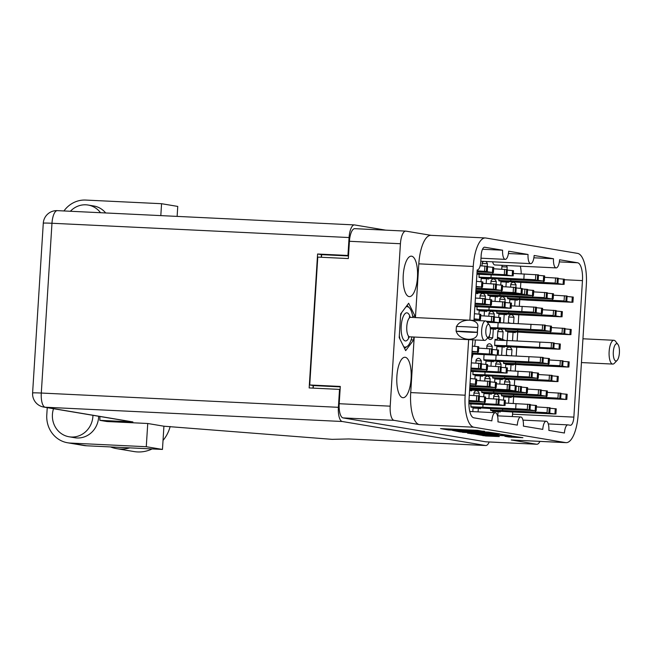 <?xml version="1.0" encoding="UTF-8"?>
<svg xmlns="http://www.w3.org/2000/svg" width="652" height="652" viewBox="0 0 652 652"><rect width="100%" height="100%" fill="white"/><g stroke="black" fill="none" stroke-linecap="round" stroke-linejoin="round"><path stroke-width="0.98" d="M411.094 378.673A20.253 7.156 92.8 0 0 404.957 357.255A20.253 7.156 92.8 0 0 396.881 376.294A20.253 7.156 92.8 0 0 403.017 397.712A20.253 7.156 92.8 0 0 411.094 378.673M417.451 277.589A20.253 7.156 92.8 0 0 411.322 256.163A20.253 7.156 92.8 0 0 403.246 275.201A20.253 7.156 92.8 0 0 409.374 296.627A20.253 7.156 92.8 0 0 417.451 277.589M482.643 434.721L479.326 434.794L499.277 436.563L485.781 435.976L475.487 434.248L511.249 435.968L522.912 437.704L508.772 436.987L504.876 436.318L513.857 436.538L506.18 435.846L482.651 434.591M462.431 432.3L482.17 433.401L484.803 433.857L483.434 433.849L467.549 433.14L474.183 434.028L511.323 435.756L499.652 434.02L462.431 432.3M485.781 364.338L486.017 360.515L483.825 360.148A14.075 4.98 -87.2 0 1 483.898 356.994A14.075 4.98 -87.2 0 1 484.118 354.631M479.122 274.337A14.075 4.98 -87.2 0 1 479.122 274.321A14.075 4.98 -87.2 0 0 479.049 277.491L490.589 278.347L479.041 277.255M477.085 306.733A14.075 4.98 -87.2 0 1 477.085 306.725A14.075 4.98 -87.2 0 0 477.011 309.887L479.204 310.254L478.959 314.085M496.677 349.79L496.914 345.967L494.721 345.601A14.075 4.98 -87.2 0 1 494.795 342.447A14.075 4.98 -87.2 0 1 495.112 339.333L497.313 339.7L497.859 330.939A14.075 4.98 -87.2 0 1 500.41 329.211A14.075 4.98 -87.2 0 1 503.099 331.819L502.651 339.016M474.884 378.885L475.121 375.063L472.928 374.688A14.075 4.98 -87.2 0 1 473.002 371.542A14.075 4.98 -87.2 0 1 473.002 371.526M472.822 411.624L473.083 407.459L470.891 407.092A14.075 4.98 -87.2 0 1 470.964 403.938A14.075 4.98 -87.2 0 1 470.964 403.93M533.874 257.793L553.507 258.738L534.135 255.486A8.663 3.064 -87.2 0 1 530.679 263.636A8.663 3.064 -87.2 0 1 528.055 254.467L508.43 253.53M559.351 261.892L577.591 262.772L559.587 259.757A8.663 3.064 92.8 0 1 556.132 267.899L494.811 264.948A8.663 3.064 92.8 0 1 492.627 261.802M528.055 254.467L508.682 251.224A8.663 3.064 -87.2 0 1 505.227 259.366A8.663 3.064 -87.2 0 1 502.611 250.205L484.501 247.198M512.276 416.563A8.663 3.064 92.8 0 0 512.545 414.183L573.866 417.125A8.663 3.064 -87.2 0 1 570.41 425.275A8.663 3.064 -87.2 0 1 570.288 425.259L568.006 424.876A8.663 3.064 92.8 0 0 567.876 424.868A8.663 3.064 92.8 0 0 564.428 433.009L548.854 430.401A8.663 3.064 -87.2 0 0 546.229 421.233L522.961 420.116M520.834 282.414L520.467 288.298M519.75 299.667L519.334 306.236M518.796 314.818L518.242 323.612M517.712 332.064L517.15 340.988M516.759 347.214L516.205 356.016M515.675 364.468L515.259 371.037M514.721 379.619L514.346 385.503M513.637 396.872L513.222 403.441M512.684 412.015L512.545 414.183M521.225 273.824A16.895 5.974 92.8 0 0 520.329 266.179M471.583 358.877A31.41 11.1 92.8 0 0 473.099 354.101M474.68 346.302A31.41 11.1 92.8 0 0 475.373 339.977M506.482 314.093A14.075 4.98 -87.2 0 1 506.392 314.81L504.2 314.443L503.662 322.911M498.715 317.394L498.951 313.571L496.759 313.196A14.075 4.98 -87.2 0 1 496.775 311.371M499.709 301.599L499.897 298.534A14.075 4.98 -87.2 0 1 502.447 296.815A14.075 4.98 -87.2 0 1 505.145 299.415L504.982 301.998M504.444 346.497A14.075 4.98 -87.2 0 1 504.346 347.214L502.154 346.848L501.624 355.316M497.631 296.236A14.075 4.98 -87.2 0 1 497.533 296.962L495.341 296.587L495.039 301.363M489.856 299.537L490.1 295.715L487.908 295.348A14.075 4.98 -87.2 0 1 487.916 293.514M490.85 283.75L491.046 280.678A14.075 4.98 -87.2 0 1 493.588 278.958A14.075 4.98 -87.2 0 1 496.286 281.558L496.123 284.142M508.527 281.697A14.075 4.98 -87.2 0 1 508.43 282.414L506.237 282.047L505.936 286.815M500.752 284.989L500.989 281.167L498.796 280.8A14.075 4.98 -87.2 0 1 498.813 278.974M501.747 269.203L501.934 266.138A14.075 4.98 -87.2 0 1 502.594 265.323M506.286 265.503A14.075 4.98 -87.2 0 1 507.183 267.01L507.02 269.594M513.303 364.354A14.075 4.98 -87.2 0 1 513.206 365.071L511.013 364.704L510.63 370.817M505.528 367.647L505.773 363.824L503.58 363.457A14.075 4.98 -87.2 0 1 503.588 361.632M506.294 355.536L506.718 348.796A14.075 4.98 -87.2 0 1 509.269 347.068A14.075 4.98 -87.2 0 1 511.959 349.668L511.575 355.788M502.407 378.893A14.075 4.98 -87.2 0 1 502.309 379.619L500.117 379.244L499.815 384.02M494.64 382.194L494.876 378.372L492.684 378.005A14.075 4.98 -87.2 0 1 492.692 376.18M495.626 366.408L495.822 363.335A14.075 4.98 -87.2 0 1 498.372 361.615A14.075 4.98 -87.2 0 1 501.062 364.215L500.899 366.799M500.369 411.298A14.075 4.98 -87.2 0 1 500.271 412.015L498.079 411.648L497.818 415.87M492.725 412.577L492.839 410.768L490.646 410.401A14.075 4.98 -87.2 0 1 490.654 408.576M493.588 398.804L493.784 395.74A14.075 4.98 -87.2 0 1 496.335 394.012A14.075 4.98 -87.2 0 1 499.024 396.62L498.861 399.195M482.659 375.585A14.075 4.98 -87.2 0 1 482.561 376.302L480.369 375.935L480.068 380.711M475.878 363.091L476.066 360.026A14.075 4.98 -87.2 0 1 478.617 358.307A14.075 4.98 -87.2 0 1 481.315 360.906L481.152 363.49M477.875 292.927A14.075 4.98 -87.2 0 1 477.777 293.644L475.716 293.302M495.593 328.641A14.075 4.98 -87.2 0 1 495.496 329.358L493.303 328.991L492.749 337.76A14.075 4.98 -87.2 0 1 490.198 339.48A14.075 4.98 -87.2 0 1 487.924 337.695M488.813 316.147L489 313.082A14.075 4.98 -87.2 0 1 491.551 311.354A14.075 4.98 -87.2 0 1 494.249 313.962L494.086 316.538M515.341 331.95A14.075 4.98 -87.2 0 1 515.243 332.667L513.051 332.3L512.521 340.768M507.419 340.523A14.075 4.98 -87.2 0 1 507.256 340.189L507.81 331.42L505.618 331.053A14.075 4.98 -87.2 0 1 505.626 329.227M508.332 323.139L508.756 316.391A14.075 4.98 -87.2 0 1 511.307 314.663A14.075 4.98 -87.2 0 1 513.996 317.271L513.613 323.392M491.51 393.441A14.075 4.98 -87.2 0 1 491.412 394.158L489.22 393.792L488.927 398.559M483.743 396.742L483.98 392.911L481.787 392.545A14.075 4.98 -87.2 0 1 481.804 390.719M484.738 380.947L484.925 377.883A14.075 4.98 -87.2 0 1 487.476 376.155A14.075 4.98 -87.2 0 1 490.165 378.763L490.002 381.338M511.266 396.75A14.075 4.98 -87.2 0 1 511.168 397.467L508.976 397.101L508.593 403.213M503.491 400.051L503.735 396.229L501.543 395.854A14.075 4.98 -87.2 0 1 501.551 394.028M504.485 384.256L504.681 381.192A14.075 4.98 -87.2 0 1 507.232 379.472A14.075 4.98 -87.2 0 1 509.921 382.072L509.758 384.656M480.614 407.989A14.075 4.98 -87.2 0 1 480.524 408.706L478.323 408.339L478.103 411.877M473.841 395.495L474.028 392.431A14.075 4.98 -87.2 0 1 476.579 390.703A14.075 4.98 -87.2 0 1 479.277 393.311L479.114 395.886M488.772 278.38A14.075 4.98 -87.2 0 1 488.674 279.105L486.482 278.738L486.18 283.506M480.997 281.68L481.241 277.858M481.991 265.894L482.187 262.821A14.075 4.98 -87.2 0 1 483.654 261.37M485.781 261.476A14.075 4.98 -87.2 0 1 487.427 263.701L487.264 266.285M493.548 361.037A14.075 4.98 -87.2 0 1 493.458 361.762L491.266 361.395L490.964 366.163M486.775 348.551L486.962 345.478A14.075 4.98 -87.2 0 1 489.513 343.759A14.075 4.98 -87.2 0 1 492.211 346.359L492.048 348.942M517.378 299.545A14.075 4.98 -87.2 0 1 517.28 300.27L515.088 299.904L514.705 306.016M509.611 302.846L509.848 299.023L507.655 298.657A14.075 4.98 -87.2 0 1 507.672 296.831M510.606 287.059L510.793 283.987A14.075 4.98 -87.2 0 1 513.344 282.267A14.075 4.98 -87.2 0 1 516.034 284.867L515.879 287.45M471.763 390.132A14.075 4.98 -87.2 0 1 471.665 390.85L469.595 390.507M486.734 310.784A14.075 4.98 -87.2 0 1 486.637 311.501L484.444 311.134L484.143 315.902M479.953 298.29L480.149 295.226A14.075 4.98 -87.2 0 1 482.692 293.498A14.075 4.98 -87.2 0 1 485.39 296.106L485.227 298.681M546.229 421.233A8.663 3.064 -87.2 0 0 542.774 429.383L523.401 426.131A8.663 3.064 92.8 0 0 520.777 416.97A8.663 3.064 92.8 0 0 517.321 425.112L497.949 421.868A8.663 3.064 92.8 0 0 495.324 412.708A8.663 3.064 92.8 0 0 491.869 420.85L473.865 417.834A16.895 5.974 -87.2 0 1 469 399.994L472.781 339.855M485.993 441.803A13.431 4.743 -87.2 0 1 485.797 441.811A13.431 4.743 -87.2 0 1 485.593 441.787L343.074 417.908A13.431 4.743 -87.2 0 1 339.203 403.718L340.295 386.44L309.733 384.973L317.777 257.1L348.339 258.567L349.423 241.289A13.431 4.743 -87.2 0 1 354.778 228.665L405.78 231.11A13.431 4.743 92.8 0 0 400.426 243.734L349.423 241.289M339.203 403.718L390.206 406.172L400.426 243.734M405.78 231.11A13.431 4.743 92.8 0 1 405.976 231.134L431.127 235.348M485.349 237.956A30.326 10.717 92.8 0 0 473.254 266.456L418.812 263.84A30.326 10.717 -87.2 0 1 430.907 235.339L485.349 237.956A30.326 10.717 92.8 0 1 485.797 238.004L577.566 253.383A30.326 10.717 92.8 0 1 586.303 285.405L578.202 414.142A30.326 10.717 92.8 0 1 566.107 442.651L511.665 440.035A30.326 10.717 -87.2 0 1 511.225 439.986L536.596 444.24A13.431 4.743 92.8 0 0 536.792 444.257A13.431 4.743 92.8 0 0 539.929 441.396M462.586 432.089L499.725 433.816L488.055 432.08L452.301 430.361L459.856 431.868L462.586 432.089L462.627 431.453M484.501 431.583L477.655 430.336L440.524 428.608L448.576 429.978L484.526 431.249M511.225 439.986L565.667 442.602L473.89 427.223L419.448 424.607L394.077 420.353L343.074 417.908M477.182 269.961L477.305 269.969A8.663 3.064 92.8 0 1 477.182 269.952L474.004 320.393M477.305 269.969A8.663 3.064 92.8 0 0 480.76 261.827L481.168 255.348A8.663 3.064 -87.2 0 1 484.623 247.198A8.663 3.064 -87.2 0 1 484.754 247.214M553.507 258.738A8.663 3.064 92.8 0 0 556.132 267.899M577.591 262.772A16.895 5.974 -87.2 0 1 582.456 280.613L573.866 417.125M473.254 266.456L469.872 320.197M468.649 339.651L465.153 395.202A30.326 10.717 92.8 0 0 473.89 427.223M565.667 442.602A30.326 10.717 92.8 0 0 566.107 442.651M493.303 328.991L490.394 328.852M488.079 337.532L492.749 337.76M488.967 313.71L494.249 313.962M513.051 332.3L507.769 332.047M508.715 317.019L513.996 317.271M489.22 393.792L483.939 393.539M484.884 378.51L490.165 378.763M480.369 375.935L475.088 375.682M476.033 360.654L481.315 360.906M508.976 397.101L503.694 396.848M504.64 381.819L509.921 382.072M498.079 411.648L492.798 411.396M493.743 396.367L499.024 396.62M478.323 408.339L473.042 408.087M473.996 393.05L479.277 393.311M500.117 379.244L494.835 378.991M495.781 363.963L501.062 364.215M486.482 278.738L481.2 278.477M482.146 263.449L487.427 263.701M511.013 364.704L505.732 364.452M506.677 349.415L511.959 349.668M491.266 361.395L485.976 361.135M486.93 346.106L492.211 346.359M506.237 282.047L500.956 281.794M501.901 266.758L507.183 267.01M515.088 299.904L509.807 299.643M510.752 284.614L516.034 284.867M495.341 296.587L490.059 296.334M491.005 281.305L496.286 281.558M502.154 346.848L496.873 346.595M497.818 331.558L503.099 331.819M497.313 339.7L495.08 339.594M484.444 311.134L479.163 310.882M480.108 295.853L485.39 296.106M504.2 314.443L498.91 314.191M499.864 299.162L505.145 299.415M313.221 388.127L313.376 385.585L309.733 384.973M340.262 386.872L313.376 385.585M321.452 257.271L321.615 254.655M488.829 432.309L454.566 430.638L485.936 432.578L490.345 432.61L488.837 432.121M498.478 434.566L484.819 433.49L498.478 434.566M502.611 250.205L482.513 249.243M418.812 263.84L415.43 317.581M414.207 337.035L410.711 392.585L465.153 395.202M415.047 317.565L415.128 316.301L408.657 303.245L400.695 313.881L399.203 337.581L405.674 350.637L413.637 339.994L413.824 337.019M390.206 406.172A13.431 4.743 92.8 0 0 394.077 420.353M419.448 424.607A30.326 10.717 -87.2 0 1 410.711 392.585M412.683 316.187L415.128 316.301M411.102 339.879L413.637 339.994M513.564 394.631L513.483 395.943A17.327 0.676 3.6 0 1 505.333 395.682A17.327 0.676 3.6 0 1 501.535 395.479M528.992 397.109L557.965 398.127L513.483 395.943M567.053 394.297L560.981 393.686M560.687 398.429L561.013 393.237L547.313 392.374M503.719 396.514L503.743 396.522A17.327 0.676 3.6 0 1 522.219 397.41L565.96 399.464L559.147 398.462M528.968 397.312L559.53 398.779M503.735 396.261L513.083 396.718L501.535 395.625M566.156 394.101L565.83 399.285M546.425 396.163L546.343 397.524M513.083 396.718L508.104 395.886M129.813 447.859A33.79 31.581 99.5 0 1 120.066 449.008A33.79 31.581 99.5 0 1 116.602 448.633A33.79 31.581 99.5 0 1 110.514 446.93M170.156 426.506A33.79 31.581 99.5 0 1 163.024 440.426M152.144 448.935A33.79 31.581 99.5 0 1 137.539 451.934A33.79 31.581 99.5 0 1 134.076 451.567L116.602 448.633M100.522 212.715A21.663 20.245 -80.5 0 0 88.134 205.046A21.663 20.245 -80.5 0 0 85.909 204.809A21.663 20.245 -80.5 0 0 70.392 211.264M53.521 408.706A21.663 20.245 -80.5 0 0 69.079 436.775A21.663 20.245 -80.5 0 0 71.304 437.019A21.663 20.245 -80.5 0 0 92.943 415.316M69.079 436.775L74.776 437.736A21.663 20.245 -80.5 0 0 77.001 437.973A21.663 20.245 -80.5 0 0 98.639 416.269M160.816 215.608L161.566 203.709L85.673 200.066A27.074 25.306 -80.5 0 0 63.953 210.955M105.673 212.959A21.663 20.245 -80.5 0 0 93.831 205.999L88.134 205.046M385.723 230.148L354.623 224.94A13.431 4.743 92.8 0 0 354.427 224.916A13.431 4.743 92.8 0 0 349.073 237.54L51.973 223.261L41.296 393.042L338.388 407.321A13.431 4.743 92.8 0 0 342.259 421.502L485.544 445.512L348.934 438.951L332.153 439.35L163.921 426.212L162.462 449.432L86.569 445.781A27.074 25.306 99.5 0 1 83.79 445.487L67.612 442.773A27.074 25.306 -80.5 0 1 46.789 414.851L47.237 407.655M67.612 442.773A27.074 25.306 -80.5 0 0 70.383 443.067L86.569 445.781M162.462 449.432L146.276 446.718L70.383 443.067M146.276 446.718L147.743 423.498L106.961 421.534L99.821 420.336L132.91 421.934A13.431 12.551 99.5 0 1 131.533 421.779L43.782 407.076A13.431 12.551 -80.5 0 0 45.159 407.223L132.91 421.934M161.566 203.709L177.751 206.423L177.124 216.399M348.527 255.568L347.948 255.47L349.073 237.54M338.388 407.321L339.521 389.391L340.099 389.488M485.544 445.512A13.431 4.743 92.8 0 0 485.74 445.536A13.431 4.743 92.8 0 0 489.196 441.974M347.948 255.47L317.589 254.011L309.162 387.932L339.521 389.391M147.743 423.498L163.921 426.212M348.502 255.951L321.387 254.647L321.224 257.263M313.147 385.544L312.993 388.119M321.387 254.647L317.589 254.011M99.821 420.336A30.864 28.851 -80.5 0 0 99.829 416.473M493.654 267.393L487.59 266.79M477.101 271.24L487.288 271.525L487.614 266.342L480.157 265.796M487.288 271.525L477.125 270.841M477.06 271.868L493.425 272.569L485.748 271.566M477.085 271.444L486.131 271.884M492.765 267.206L492.439 272.389M498.438 350.059L492.366 349.448M471.926 353.425L492.073 354.183L492.399 348.999L478.69 348.127M492.073 354.183L471.958 353.001M471.893 354.044L497.346 355.226L490.524 354.223M471.918 353.628L490.915 354.541M497.541 349.863L497.215 355.047M477.81 351.925L477.729 353.278M478.682 346.742L472.61 346.139M472.089 350.882L472.415 345.65M472.04 351.672L478.454 351.917L472.064 351.298M477.794 346.554L477.468 351.738M513.409 270.71L507.337 270.099M476.954 273.595L507.044 274.834L507.37 269.651L493.67 268.779M507.044 274.834L476.979 273.18M476.914 274.215L512.325 275.877L505.504 274.875M476.938 273.799L505.887 275.193M512.513 270.515L512.187 275.698M492.782 272.577L492.7 273.93M491.616 299.798L485.544 299.187M475.063 303.645L485.251 303.93L485.577 298.746L475.414 298.054M485.251 303.93L475.088 303.237M475.023 304.264L491.388 304.965L483.711 303.962M475.047 303.848L484.094 304.28M490.728 299.61L490.402 304.794M511.372 303.107L505.3 302.495M474.917 306L505.007 307.239L505.333 302.055L491.624 301.183M505.007 307.239L474.941 305.576M474.876 306.619L510.28 308.274L503.458 307.271M474.901 306.204L503.849 307.589M510.475 302.919L510.149 308.103M490.744 304.973L490.663 306.334M488.242 337.361L489.35 337.369L488.397 337.198M478.095 388.576L469.725 388.413M469.75 388.054L509.782 389.896L469.766 387.761M516.148 385.764L510.084 385.153M509.782 389.896L510.108 384.713L496.408 383.841M469.709 388.763A17.327 0.676 3.6 0 1 471.323 388.877L515.064 390.931L508.242 389.929M478.063 388.779L508.625 390.246M515.259 385.577L514.933 390.76M495.528 387.63L495.438 388.991M502.513 285.25L496.441 284.647M476.009 288.624L496.148 289.382L496.474 284.199L482.773 283.327M496.148 289.382L476.033 288.2M475.968 289.243L501.429 290.425L494.607 289.423M475.993 288.82L494.99 289.732M501.624 285.063L501.298 290.246M481.893 287.116L481.804 288.477M484.208 291.379L475.846 291.208M475.862 290.857L515.895 292.691L475.887 290.556M522.268 288.559L516.197 287.956M515.895 292.691L516.221 287.508L502.521 286.635M475.821 291.558A17.327 0.676 3.6 0 1 477.435 291.672L521.176 293.734L514.355 292.732M484.175 291.574L514.738 293.05M521.372 288.371L521.046 293.555M501.641 290.433L501.559 291.786M480.72 314.345L474.656 313.734M474.126 318.478L474.46 313.253M474.077 319.268L480.491 319.513L474.102 318.901M479.831 314.15L479.505 319.333M500.475 317.654L494.403 317.043M486.734 321.632L494.11 321.786L494.436 316.603L480.736 315.731M494.11 321.786L486.286 321.216M487.248 322.284L500.247 322.822L492.57 321.819M486.905 321.843L492.953 322.137M499.579 317.459L499.253 322.642M479.848 319.521L479.782 320.67M496.4 382.455L490.328 381.844M469.888 385.821L490.027 386.587L490.353 381.404L476.653 380.532M490.027 386.587L469.921 385.405M469.856 386.449L495.308 387.622L488.487 386.62M469.88 386.025L488.87 386.938M495.504 382.268L495.178 387.451M475.773 384.321L475.691 385.682M507.297 367.907L501.225 367.304M470.834 370.801L500.923 372.039L501.249 366.856L487.549 365.984M500.923 372.039L470.866 370.377M470.801 371.42L506.205 373.083L499.383 372.08M470.826 371.004L499.766 372.398M506.4 367.72L506.074 372.903M486.669 369.774L486.588 371.135M487.541 364.598L481.469 363.987M470.988 368.445L481.176 368.73L481.502 363.547L471.339 362.862M481.176 368.73L471.013 368.046M470.948 369.065L487.313 369.765L479.636 368.763M470.972 368.649L480.019 369.081M486.645 364.411L486.319 369.594M505.251 400.312L499.187 399.7M468.91 403.205L498.886 404.444L499.212 399.26L485.512 398.388M498.886 404.444L468.91 402.789M468.91 403.832L504.167 405.479L497.346 404.476M468.91 403.409L497.729 404.794M504.363 400.116L504.037 405.308M484.632 402.178L484.542 403.539M485.504 397.003L479.432 396.392M468.951 400.85L479.138 401.127L479.464 395.943L469.301 395.259M479.138 401.127L468.975 400.442M468.927 401.469L485.275 402.17L477.59 401.167M468.943 401.053L477.981 401.485M484.607 396.807L484.281 401.991M476.645 379.146L470.573 378.535M470.051 383.278L470.377 378.054M470.002 384.069L476.416 384.313L470.027 383.702M475.756 378.951L475.43 384.134M482.757 281.941L476.693 281.33M476.164 286.081L476.498 280.849M476.115 286.864L482.529 287.108L476.139 286.497M481.869 281.754L481.543 286.937M502.668 409.179L502.586 410.491A17.327 0.676 3.6 0 1 494.436 410.23A17.327 0.676 3.6 0 1 490.638 410.026M518.104 411.656L547.069 412.667L502.586 410.491M556.156 408.845L550.084 408.233M549.791 412.969L550.117 407.785L536.417 406.913M492.822 411.062L492.847 411.062A17.327 0.676 3.6 0 1 511.323 411.95L555.072 414.012L548.25 413.009M518.071 411.86L548.634 413.327M492.839 410.809L502.187 411.257L490.638 410.173M555.268 408.649L554.933 413.833M535.528 410.711L535.447 412.064M502.187 411.257L497.207 410.434M483.002 404.509L482.839 407.182A17.327 0.676 3.6 0 1 474.689 406.913A17.327 0.676 3.6 0 1 470.891 406.718M498.348 408.348L527.321 409.358L482.839 407.182M536.4 405.528L530.337 404.925M530.035 409.66L530.361 404.476L505.178 403.05M473.067 407.753L473.099 407.753A17.327 0.676 3.6 0 1 491.575 408.641L535.316 410.703L528.495 409.7M498.315 408.543L528.878 410.018M473.083 407.492L482.431 407.948L470.891 406.864M535.512 405.34L535.186 410.524M516.017 403.572L515.691 408.755M482.431 407.948L477.451 407.125M504.713 376.774L504.624 378.087A17.327 0.676 3.6 0 1 496.474 377.826A17.327 0.676 3.6 0 1 492.676 377.622M520.141 379.252L549.106 380.271L504.624 378.087M558.193 376.44L552.122 375.829M551.828 380.572L552.154 375.389L538.454 374.517M494.86 378.665L494.892 378.665A17.327 0.676 3.6 0 1 513.36 379.554L557.11 381.607L550.288 380.605M520.109 379.456L550.671 380.923M494.876 378.404L504.224 378.861L492.684 377.769M557.305 376.245L556.979 381.436M537.574 378.307L537.484 379.668M504.224 378.861L499.245 378.03M485.039 372.105L484.876 374.778A17.327 0.676 3.6 0 1 476.726 374.517A17.327 0.676 3.6 0 1 472.928 374.313M500.386 375.943L529.359 376.962L484.876 374.778M538.438 373.131L532.374 372.52M532.073 377.263L532.399 372.072L507.215 370.654M475.104 375.348L475.137 375.356A17.327 0.676 3.6 0 1 493.613 376.245L537.354 378.299L530.532 377.296M500.353 376.147L530.915 377.614M475.121 375.096L484.469 375.544L472.928 374.46M537.55 372.936L537.224 378.119M518.055 371.175L517.729 376.359M484.469 375.544L479.489 374.721M493.817 391.322L493.735 392.634A17.327 0.676 3.6 0 1 485.577 392.374A17.327 0.676 3.6 0 1 481.787 392.17M509.245 393.8L538.218 394.81L493.735 392.634M547.297 390.988L541.233 390.377M540.932 395.112L541.258 389.929L527.558 389.065M483.963 393.205L483.996 393.213A17.327 0.676 3.6 0 1 502.472 394.093L546.213 396.155L539.391 395.153M509.212 394.004L539.774 395.471M483.98 392.952L493.328 393.4L481.787 392.317M546.409 390.792L546.083 395.976M526.677 392.854L526.588 394.215M493.328 393.4L488.348 392.577M498.128 322.764L497.81 327.834A17.327 0.676 3.6 0 1 490.247 327.597M513.32 328.999L542.293 330.01L497.81 327.834M551.372 326.187L545.308 325.576M545.007 330.311L545.333 325.128L500.255 322.748M490.361 328.445A17.327 0.676 3.6 0 1 506.547 329.293L550.288 331.355L543.466 330.352M513.287 329.195L543.849 330.67M490.337 328.258L497.403 328.6L490.271 327.728M550.484 325.992L550.158 331.175M530.989 324.223L530.663 329.407M497.403 328.6L492.423 327.777M517.647 329.83L517.558 331.143A17.327 0.676 3.6 0 1 509.408 330.882A17.327 0.676 3.6 0 1 505.61 330.678M533.075 332.308L562.04 333.319L517.558 331.143M571.128 329.496L565.056 328.885M564.762 333.62L565.088 328.437L551.388 327.573M507.794 331.713L507.827 331.721A17.327 0.676 3.6 0 1 526.294 332.601L570.044 334.663L563.222 333.661M533.043 332.512L563.605 333.979M507.81 331.46L517.158 331.909L505.618 330.825M570.239 329.301L569.913 334.484M550.508 331.363L550.418 332.724M517.158 331.909L512.179 331.086M510.606 323.245L508.364 322.634M480.116 291.803L480.092 292.12A17.327 0.676 3.6 0 1 475.789 292.023M495.61 293.286L524.575 294.305L480.092 292.12M533.662 290.474L527.59 289.863M527.297 294.606L527.623 289.415L522.333 288.983M475.74 292.838A17.327 0.676 3.6 0 1 488.829 293.587L532.578 295.641L525.756 294.639M495.577 293.49L526.14 294.957M475.748 292.699L479.693 292.887L475.781 292.235M532.765 290.279L532.439 295.462M479.693 292.887L475.781 292.243M499.929 294.117L499.848 295.429A17.327 0.676 3.6 0 1 491.698 295.169A17.327 0.676 3.6 0 1 487.9 294.965M515.357 296.595L544.33 297.614L499.848 295.429M553.418 293.783L547.346 293.172M547.044 297.915L547.37 292.732L533.67 291.86M490.076 296.008L490.108 296.008A17.327 0.676 3.6 0 1 508.584 296.896L552.326 298.95L545.504 297.948M515.324 296.799L545.887 298.266M490.092 295.747L499.448 296.204L487.9 295.111M552.521 293.587L552.195 298.779M532.79 295.649L532.708 297.01M499.448 296.204L494.461 295.372M473.996 389.008L473.98 389.325A17.327 0.676 3.6 0 1 469.676 389.22M489.489 390.491L518.462 391.502L473.98 389.325M527.549 387.679L521.478 387.068M521.176 391.803L521.502 386.62L516.221 386.188M469.627 390.043A17.327 0.676 3.6 0 1 482.716 390.784L526.457 392.846L519.636 391.844M489.456 390.695L520.019 392.162M473.58 390.092L469.66 389.44L473.58 390.092L469.636 389.904M526.653 387.484L526.327 392.667M522.179 346.856L553.866 348.168L554.192 342.985L551.478 342.683L506.995 340.499L506.669 345.69A17.327 0.676 3.6 0 1 498.511 345.421A17.327 0.676 3.6 0 1 494.721 345.226M506.995 340.499A17.327 0.676 3.6 0 1 498.837 340.238A17.327 0.676 3.6 0 1 495.023 340.034M560.231 344.036L554.167 343.433M553.866 348.168L506.669 345.69M496.897 346.261L496.93 346.261A17.327 0.676 3.6 0 1 515.406 347.149L559.147 349.211L552.326 348.209M522.146 347.051L552.709 348.527M496.914 346L506.262 346.457L494.721 345.373M559.343 343.848L559.017 349.032M539.848 342.08L539.522 347.263M506.262 346.457L501.282 345.633M502.105 340.523L497.427 337.85M501.274 340.124L502.773 340.409M505.072 340.474L497.468 337.182M489.122 307.304L488.951 309.977A17.327 0.676 3.6 0 1 480.801 309.716A17.327 0.676 3.6 0 1 477.003 309.513M504.461 311.143L533.434 312.153L488.951 309.977M542.521 308.331L536.449 307.72M536.148 312.455L536.474 307.271L511.298 305.845M479.179 310.548L479.212 310.548A17.327 0.676 3.6 0 1 497.688 311.436L541.429 313.498L534.607 312.495M504.428 311.346L534.999 312.813M479.196 310.295L488.552 310.743L477.003 309.659M541.625 308.135L541.299 313.319M522.138 306.367L521.812 311.558M488.552 310.743L483.572 309.92M508.788 311.974L508.707 313.286A17.327 0.676 3.6 0 1 500.557 313.025A17.327 0.676 3.6 0 1 496.759 312.821M524.216 314.451L553.189 315.47L508.707 313.286M562.268 311.64L556.205 311.028M555.903 315.772L556.229 310.58L542.529 309.716M498.935 313.856L498.967 313.865A17.327 0.676 3.6 0 1 517.443 314.753L561.185 316.807L554.363 315.804M524.184 314.655L554.746 316.122M498.951 313.604L508.299 314.052L496.759 312.968M561.38 311.444L561.054 316.627M541.649 313.506L541.559 314.867M508.299 314.052L503.32 313.229M491.16 274.899L490.989 277.573A17.327 0.676 3.6 0 1 482.839 277.312A17.327 0.676 3.6 0 1 479.041 277.108M506.498 278.738L535.471 279.757L490.989 277.573M544.559 275.926L538.487 275.315M538.193 280.058L538.519 274.875L513.336 273.449M481.225 278.151L481.249 278.151A17.327 0.676 3.6 0 1 499.725 279.04L543.466 281.093L536.645 280.091M506.474 278.942L537.036 280.409M543.662 275.739L543.336 280.922M524.175 273.97L523.849 279.154M490.589 278.347L485.61 277.516M515.602 362.227L515.52 363.539A17.327 0.676 3.6 0 1 507.37 363.278A17.327 0.676 3.6 0 1 503.572 363.082M531.038 364.704L560.003 365.723L515.52 363.539M569.09 361.893L563.018 361.289M562.725 366.025L563.051 360.841L549.351 359.969M505.756 364.118L505.781 364.118A17.327 0.676 3.6 0 1 524.257 365.006L568.006 367.068L561.185 366.057M531.005 364.908L561.568 366.375M505.773 363.857L515.121 364.313L503.572 363.229M568.202 361.705L567.868 366.889M548.462 363.759L548.381 365.12M515.121 364.313L510.141 363.482M508.568 355.65L506.327 355.038M496.091 355.169L495.773 360.23A17.327 0.676 3.6 0 1 487.623 359.969A17.327 0.676 3.6 0 1 483.825 359.765M511.282 361.395L540.255 362.414L495.773 360.23M549.334 358.584L543.271 357.972M542.969 362.716L543.295 357.532L542.399 357.377L498.209 355.153M486.001 360.809L486.033 360.809A17.327 0.676 3.6 0 1 504.509 361.697L548.25 363.751L541.429 362.748M511.249 361.599L541.812 363.066M486.017 360.548L495.365 361.004L483.825 359.912M548.446 358.396L548.12 363.58M528.951 356.628L528.625 361.811M495.365 361.004L490.385 360.173M510.826 279.569L510.744 280.882A17.327 0.676 3.6 0 1 502.594 280.621A17.327 0.676 3.6 0 1 498.796 280.425M526.254 282.047L555.227 283.066L510.744 280.882M564.306 279.235L558.242 278.624M557.941 283.367L558.267 278.184L544.567 277.312M500.972 281.46L501.005 281.46A17.327 0.676 3.6 0 1 519.481 282.349L563.222 284.402L556.4 283.4M526.221 282.251L556.784 283.718M500.989 281.199L510.345 281.656L498.796 280.572M563.418 279.048L563.092 284.231M543.687 281.102L543.597 282.463M510.345 281.656L505.357 280.825M519.685 297.426L519.603 298.738A17.327 0.676 3.6 0 1 511.445 298.477A17.327 0.676 3.6 0 1 507.655 298.274M535.113 299.904L564.086 300.922L519.603 298.738M573.165 297.092L567.101 296.481M566.8 301.224L567.126 296.041L553.426 295.169M509.831 299.317L509.864 299.317A17.327 0.676 3.6 0 1 528.34 300.205L572.081 302.259L565.26 301.257M535.08 300.107L565.643 301.574M509.848 299.056L519.196 299.512L507.655 298.42M572.277 296.904L571.951 302.088M552.546 298.958L552.456 300.319M519.196 299.512L514.216 298.681M489.277 324.859L486.816 321.729A9.747 3.447 92.8 0 0 485.553 320.947A9.747 3.447 92.8 0 0 481.665 330.116A9.747 3.447 92.8 0 0 484.615 340.417A9.747 3.447 92.8 0 0 485.952 339.757L488.698 336.88A6.496 2.298 92.8 0 0 490.402 331.216A6.496 2.298 92.8 0 0 489.277 324.859A6.496 2.298 92.8 0 0 485.838 330.45A6.496 2.298 92.8 0 0 488.698 336.88M477.24 332.275L477.704 327.548L477.403 332.3C478.584 342.218 459.098 341.289 456.245 331.289L456.09 331.257A17.433 0.685 3.6 0 1 477.24 332.275L477.403 332.3A13.431 0.53 3.6 0 1 456.253 331.289M477.541 327.524A17.433 0.685 -176.4 0 0 456.392 326.505L456.09 331.257M456.547 326.53C460.605 317.491 480.1 318.429 477.704 327.548M412.887 317.459A20.253 7.156 92.8 0 0 410.809 309.993A20.253 7.156 92.8 0 0 409.758 308.29A20.253 7.156 92.8 0 0 405.935 306.88M403.661 346.571A20.253 7.156 92.8 0 0 407.956 345.747A20.253 7.156 92.8 0 0 408.608 344.981A20.253 7.156 92.8 0 0 411.958 336.929M407.052 305.389L409.652 308.168M401.713 312.52A20.253 7.156 92.8 0 0 400.556 316.057M399.326 335.641A20.253 7.156 92.8 0 0 399.904 338.983M407.956 345.747L404.59 348.437M617.9 344.362L615.447 341.232A11.915 4.214 92.8 0 0 613.899 340.279A11.915 4.214 92.8 0 0 609.147 351.477A11.915 4.214 92.8 0 0 612.75 364.077A11.915 4.214 92.8 0 0 614.388 363.27L617.134 360.393A8.663 3.064 92.8 0 0 619.4 352.83A8.663 3.064 92.8 0 0 617.9 344.362A8.663 3.064 92.8 0 0 613.32 351.811A8.663 3.064 92.8 0 0 617.134 360.393M485.593 441.787L536.596 444.24M475.797 430.247L475.756 430.874M472.822 430.108L472.781 430.727M467.117 429.831L467.052 430.866M466.082 429.782L466.025 430.695M457.321 429.358L457.288 429.986M454.346 429.22L454.305 429.847M448.641 428.943L448.576 429.978M459.896 431.265L459.856 431.868M474.224 433.401L474.183 434.028M471.486 433.27L471.453 433.808M484.705 433.303L484.672 433.816M508.804 436.449L508.772 436.987M485.822 435.34L485.781 435.976M483.083 435.169L483.05 435.756M511.543 436.571L511.51 437.207M582.456 280.613L564.379 279.741M567.053 394.256L566.727 399.44M558.291 392.944L557.965 398.127M560.117 393.091L559.791 398.274M342.259 421.502L45.159 407.223A13.431 4.743 92.8 0 1 41.296 393.042A13.431 0.53 -176.4 0 0 32.6 392.993L43.285 223.212A13.431 0.53 -176.4 0 1 51.973 223.261A13.431 4.743 -87.2 0 1 57.327 210.637A13.431 13.431 0 0 0 43.285 223.212M493.662 267.353L493.336 272.536M484.901 266.04L484.575 271.224M486.718 266.195L486.392 271.379M498.438 350.01L498.112 355.193M489.676 348.698L489.35 353.881M491.502 348.853L491.176 354.036M478.682 346.701L478.356 351.884M513.409 270.661L513.083 275.853M504.648 269.349L504.322 274.533M506.474 269.504L506.148 274.688M491.616 299.757L491.29 304.94M482.855 298.445L482.529 303.628M484.68 298.592L484.354 303.775M511.372 303.066L511.046 308.249M502.611 301.754L502.284 306.937M504.436 301.9L504.11 307.084M489.342 335.894L489.253 337.345M516.156 385.723L515.83 390.907M507.395 384.411L507.069 389.594M509.212 384.558L508.886 389.749M502.513 285.209L502.187 290.393M493.751 283.897L493.425 289.08M495.577 284.052L495.251 289.235M522.268 288.518L521.942 293.702M513.507 287.206L513.181 292.389M515.333 287.361L515.007 292.544M480.728 314.305L480.402 319.488M500.475 317.614L500.149 322.797M491.714 316.301L491.388 321.485M493.54 316.448L493.214 321.632M496.4 382.414L496.074 387.598M487.639 381.102L487.313 386.286M489.465 381.249L489.139 386.432M507.297 367.867L506.971 373.05M498.536 366.554L498.209 371.738M500.361 366.709L500.035 371.893M487.541 364.558L487.215 369.741M478.78 363.245L478.454 368.429M480.606 363.392L480.279 368.584M505.259 400.271L504.933 405.454M496.498 398.959L496.172 404.142M498.315 399.105L497.989 404.289M485.504 396.962L485.178 402.145M476.742 395.642L476.416 400.833M478.568 395.797L478.242 400.98M476.645 379.105L476.319 384.289M482.765 281.9L482.439 287.084M556.156 408.796L555.83 413.987M547.395 407.484L547.069 412.667M549.22 407.639L548.894 412.822M536.409 405.487L536.083 410.67M527.647 404.175L527.321 409.358M529.465 404.33L529.139 409.513M558.193 376.4L557.867 381.583M549.432 375.087L549.106 380.271M551.258 375.234L550.932 380.418M538.446 373.091L538.12 378.274M529.685 371.779L529.359 376.962M531.502 371.925L531.176 377.109M547.297 390.947L546.971 396.131M538.544 389.627L538.218 394.81M540.361 389.782L540.035 394.965M551.38 326.139L551.054 331.33M542.619 324.826L542.293 330.01M544.436 324.981L544.11 330.165M571.128 329.456L570.802 334.639M562.366 328.135L562.04 333.319M564.192 328.29L563.866 333.474M533.662 290.433L533.336 295.617M524.901 289.113L524.575 294.305M526.726 289.268L526.4 294.451M553.418 293.742L553.092 298.926M544.656 292.43L544.33 297.614M546.482 292.577L546.156 297.76M527.549 387.63L527.223 392.822M518.788 386.318L518.462 391.502M520.614 386.473L520.288 391.656M560.239 343.995L559.905 349.179M551.478 342.683L551.152 347.866M553.295 342.838L552.969 348.021M542.521 308.29L542.195 313.473M533.76 306.97L533.434 312.153M535.585 307.125L535.259 312.308M562.277 311.599L561.951 316.782M553.515 310.287L553.189 315.47M555.333 310.433L555.007 315.617M544.559 275.886L544.233 281.069M535.797 274.573L535.471 279.757M537.623 274.72L537.297 279.904M569.09 361.852L568.764 367.035M560.329 360.54L560.003 365.723M562.154 360.695L561.828 365.878M549.343 358.543L549.017 363.726M540.581 357.231L540.255 362.414M542.399 357.377L542.073 362.561M564.314 279.195L563.988 284.378M555.553 277.882L555.227 283.066M557.37 278.029L557.044 283.221M573.173 297.051L572.839 302.235M564.412 295.739L564.086 300.922M566.229 295.886L565.903 301.069M410.198 317.279A14.075 4.98 92.8 0 0 405.022 313.661A14.075 4.98 92.8 0 0 401.216 326.065A14.075 4.98 92.8 0 0 403.572 339.716A14.075 4.98 92.8 0 0 409.26 336.848M409.733 317.663L409.293 316.815L410.67 317.353A9.747 3.447 92.8 0 0 406.783 326.513A9.747 3.447 92.8 0 0 409.733 336.823L484.615 340.417M468.429 429.896L468.372 430.703M449.953 429.008L449.904 429.815M548.283 423.922L567.876 424.868M536.792 444.257L485.797 441.811M520.777 416.97L497.509 415.854M495.324 412.708L469.807 411.477M505.227 259.366L480.989 258.2M530.679 263.636L480.801 261.24M567.15 394.281L566.824 399.464M354.427 224.916L57.327 210.637M32.6 392.993A13.431 13.431 0 0 0 43.782 407.076M485.74 445.536L348.771 438.951M493.751 267.385L493.425 272.569M498.536 350.042L498.209 355.226M478.78 346.734L478.454 351.917M513.507 270.694L513.181 275.877M491.714 299.781L491.388 304.965M511.47 303.09L511.144 308.274M489.456 335.65L489.35 337.369M516.245 385.748L515.919 390.939M502.611 285.242L502.284 290.425M522.366 288.551L522.04 293.734M480.817 314.329L480.491 319.513M500.573 317.638L500.247 322.822M496.498 382.439L496.172 387.622M507.395 367.899L507.069 373.083M487.639 364.582L487.313 369.765M505.357 400.295L505.031 405.479M485.601 396.986L485.275 402.17M476.742 379.13L476.416 384.313M482.863 281.925L482.529 287.108M556.254 408.828L555.928 414.012M536.498 405.52L536.172 410.703M558.291 376.424L557.965 381.607M538.544 373.115L538.218 378.299M547.395 390.972L547.069 396.155M551.478 326.171L551.152 331.355M571.225 329.48L570.899 334.663M533.76 290.458L533.434 295.641M553.515 293.767L553.189 298.95M527.647 387.663L527.321 392.846M560.329 344.028L560.003 349.211M542.619 308.315L542.293 313.498M562.366 311.623L562.04 316.807M544.656 275.91L544.33 281.093M569.188 361.876L568.862 367.068M549.432 358.567L549.106 363.751M564.412 279.219L564.086 284.411M573.263 297.076L572.937 302.259M410.67 317.353L485.553 320.947M409.733 336.823L408.307 337.223L408.828 336.424M582.945 338.787L613.899 340.279M581.445 362.569L612.75 364.077"/></g></svg>

